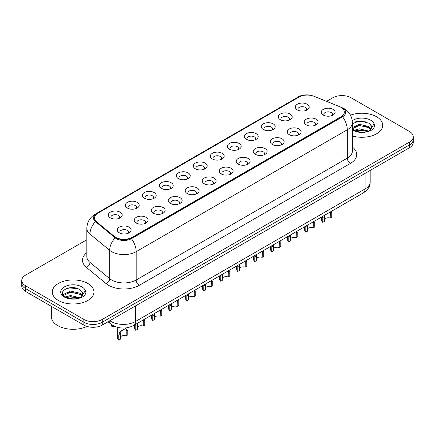 <?xml version="1.0" encoding="UTF-8"?>
<svg xmlns="http://www.w3.org/2000/svg" width="435" height="435" viewBox="0 0 435 435"><rect width="100%" height="100%" fill="white"/><g stroke="black" fill="none" stroke-linecap="round" stroke-linejoin="round"><path stroke-width="0.65" d="M280.341 119.712L280.341 119.712A6.944 4.007 180 0 1 280.341 114.041A6.944 4.007 180 0 1 290.161 114.041A6.944 4.007 180 0 1 290.161 119.712A6.944 4.007 180 0 1 280.341 119.712M289.025 120.245A4.339 2.507 0 0 0 289.59 119.005A4.339 2.507 0 0 0 288.323 117.232A4.339 2.507 0 0 0 283.593 116.689A4.339 2.507 0 0 0 280.912 119.005A4.339 2.507 0 0 0 281.483 120.245M263.344 129.527L263.344 129.527A6.944 4.007 180 0 1 263.344 123.855A6.944 4.007 180 0 1 273.164 123.855A6.944 4.007 180 0 1 273.164 129.527A6.944 4.007 180 0 1 263.344 129.527M272.022 130.06A4.339 2.507 0 0 0 272.593 128.82A4.339 2.507 0 0 0 271.32 127.047A4.339 2.507 0 0 0 266.595 126.503A4.339 2.507 0 0 0 263.914 128.82A4.339 2.507 0 0 0 264.485 130.06M246.346 139.341L246.346 139.341A6.944 4.007 180 0 1 246.346 133.67A6.944 4.007 180 0 1 256.166 133.67A6.944 4.007 180 0 1 256.166 139.341A6.944 4.007 180 0 1 246.346 139.341M255.024 139.874A4.339 2.507 0 0 0 255.595 138.635A4.339 2.507 0 0 0 254.323 136.862A4.339 2.507 0 0 0 249.592 136.318A4.339 2.507 0 0 0 246.917 138.635A4.339 2.507 0 0 0 247.482 139.874M229.343 149.156L229.343 149.156A6.944 4.007 180 0 1 229.343 143.485A6.944 4.007 180 0 1 239.163 143.485A6.944 4.007 180 0 1 239.163 149.156A6.944 4.007 180 0 1 229.343 149.156M238.027 149.689A4.339 2.507 0 0 0 238.592 148.449A4.339 2.507 0 0 0 237.325 146.677A4.339 2.507 0 0 0 232.594 146.133A4.339 2.507 0 0 0 229.914 148.449A4.339 2.507 0 0 0 230.485 149.689M212.345 158.971L212.345 158.971A6.944 4.007 180 0 1 212.345 153.299A6.944 4.007 180 0 1 222.165 153.299A6.944 4.007 180 0 1 222.165 158.971A6.944 4.007 180 0 1 212.345 158.971M221.023 159.504A4.339 2.507 0 0 0 221.594 158.264A4.339 2.507 0 0 0 220.322 156.491A4.339 2.507 0 0 0 215.591 155.947A4.339 2.507 0 0 0 212.916 158.264A4.339 2.507 0 0 0 213.482 159.504M195.348 168.785L195.348 168.785A6.944 4.007 180 0 1 195.348 163.114A6.944 4.007 180 0 1 205.162 163.114A6.944 4.007 180 0 1 205.162 168.785A6.944 4.007 180 0 1 195.348 168.785M204.026 169.318A4.339 2.507 0 0 0 204.597 168.079A4.339 2.507 0 0 0 203.324 166.306A4.339 2.507 0 0 0 198.594 165.762A4.339 2.507 0 0 0 195.913 168.079A4.339 2.507 0 0 0 196.484 169.318M178.345 178.6L178.345 178.6A6.944 4.007 180 0 1 178.345 172.929A6.944 4.007 180 0 1 188.165 172.929A6.944 4.007 180 0 1 188.165 178.6A6.944 4.007 180 0 1 178.345 178.6M187.028 179.133A4.339 2.507 0 0 0 187.594 177.893A4.339 2.507 0 0 0 186.321 176.121A4.339 2.507 0 0 0 181.596 175.577A4.339 2.507 0 0 0 178.916 177.893A4.339 2.507 0 0 0 179.486 179.133M161.347 188.415L161.347 188.415A6.944 4.007 180 0 1 161.347 182.743A6.944 4.007 180 0 1 171.167 182.743A6.944 4.007 180 0 1 171.167 188.415A6.944 4.007 180 0 1 161.347 188.415M170.025 188.948A4.339 2.507 0 0 0 170.596 187.708A4.339 2.507 0 0 0 169.324 185.935A4.339 2.507 0 0 0 164.593 185.392A4.339 2.507 0 0 0 161.918 187.708A4.339 2.507 0 0 0 162.483 188.948M144.344 198.229L144.344 198.229A6.944 4.007 180 0 1 144.344 192.558A6.944 4.007 180 0 1 154.164 192.558A6.944 4.007 180 0 1 154.164 198.229A6.944 4.007 180 0 1 144.344 198.229M153.028 198.762A4.339 2.507 0 0 0 153.593 197.523A4.339 2.507 0 0 0 152.326 195.75A4.339 2.507 0 0 0 147.595 195.206A4.339 2.507 0 0 0 144.915 197.523A4.339 2.507 0 0 0 145.486 198.762M127.346 208.044L127.346 208.044A6.944 4.007 180 0 1 127.346 202.373A6.944 4.007 180 0 1 137.166 202.373A6.944 4.007 180 0 1 137.166 208.044A6.944 4.007 180 0 1 127.346 208.044M136.024 208.577A4.339 2.507 0 0 0 136.595 207.337A4.339 2.507 0 0 0 135.323 205.565A4.339 2.507 0 0 0 130.598 205.021A4.339 2.507 0 0 0 127.917 207.337A4.339 2.507 0 0 0 128.483 208.577M110.349 217.859L110.349 217.859A6.944 4.007 180 0 1 110.349 212.188A6.944 4.007 180 0 1 120.169 212.188A6.944 4.007 180 0 1 120.169 217.859A6.944 4.007 180 0 1 110.349 217.859M119.027 218.392A4.339 2.507 0 0 0 119.598 217.152A4.339 2.507 0 0 0 118.325 215.379A4.339 2.507 0 0 0 113.595 214.836A4.339 2.507 0 0 0 110.914 217.152A4.339 2.507 0 0 0 111.485 218.392M297.344 109.897L297.344 109.897A6.944 4.007 180 0 1 297.344 104.226A6.944 4.007 180 0 1 307.164 104.226A6.944 4.007 180 0 1 307.164 109.897A6.944 4.007 180 0 1 297.344 109.897M306.022 110.43A4.339 2.507 0 0 0 306.593 109.19A4.339 2.507 0 0 0 305.321 107.418A4.339 2.507 0 0 0 300.59 106.874A4.339 2.507 0 0 0 297.915 109.19A4.339 2.507 0 0 0 298.481 110.43M306.273 124.867L306.273 124.867A6.944 4.007 180 0 1 306.273 119.195A6.944 4.007 180 0 1 316.093 119.195A6.944 4.007 180 0 1 316.093 124.867A6.944 4.007 180 0 1 306.273 124.867M314.951 125.4A4.339 2.507 0 0 0 315.522 124.16A4.339 2.507 0 0 0 314.249 122.387A4.339 2.507 0 0 0 309.524 121.843A4.339 2.507 0 0 0 306.844 124.16A4.339 2.507 0 0 0 307.409 125.4M289.275 134.681L289.275 134.681A6.944 4.007 180 0 1 289.275 129.01A6.944 4.007 180 0 1 299.09 129.01A6.944 4.007 180 0 1 299.095 134.681A6.944 4.007 180 0 1 289.275 134.681M297.953 135.214A4.339 2.507 0 0 0 298.524 133.975A4.339 2.507 0 0 0 297.252 132.202A4.339 2.507 0 0 0 292.521 131.658A4.339 2.507 0 0 0 289.84 133.975A4.339 2.507 0 0 0 290.411 135.214M272.272 144.496L272.272 144.496A6.944 4.007 180 0 1 272.272 138.825A6.944 4.007 180 0 1 282.092 138.825A6.944 4.007 180 0 1 282.092 144.496A6.944 4.007 180 0 1 272.272 144.496M280.956 145.029A4.339 2.507 0 0 0 281.521 143.789A4.339 2.507 0 0 0 280.254 142.017A4.339 2.507 0 0 0 275.524 141.473A4.339 2.507 0 0 0 272.843 143.789A4.339 2.507 0 0 0 273.414 145.029M255.274 154.311L255.274 154.311A6.944 4.007 180 0 1 255.274 148.639A6.944 4.007 180 0 1 265.094 148.639A6.944 4.007 180 0 1 265.094 154.311A6.944 4.007 180 0 1 255.274 154.311M263.953 154.844A4.339 2.507 0 0 0 264.524 153.604A4.339 2.507 0 0 0 263.251 151.831A4.339 2.507 0 0 0 258.52 151.288A4.339 2.507 0 0 0 255.845 153.604A4.339 2.507 0 0 0 256.411 154.844M238.277 164.125A6.944 4.007 180 0 1 238.271 164.125A6.944 4.007 180 0 1 238.277 158.454A6.944 4.007 180 0 1 248.091 158.454A6.944 4.007 180 0 1 248.091 164.125A6.944 4.007 180 0 1 238.277 164.125M246.955 164.658A4.339 2.507 0 0 0 247.526 163.419A4.339 2.507 0 0 0 246.253 161.646A4.339 2.507 0 0 0 241.523 161.102A4.339 2.507 0 0 0 238.842 163.419A4.339 2.507 0 0 0 239.413 164.658M221.274 173.94L221.274 173.94A6.944 4.007 180 0 1 221.274 168.269A6.944 4.007 180 0 1 231.094 168.269A6.944 4.007 180 0 1 231.094 173.94A6.944 4.007 180 0 1 221.274 173.94M229.957 174.473A4.339 2.507 0 0 0 230.523 173.233A4.339 2.507 0 0 0 229.25 171.461A4.339 2.507 0 0 0 224.525 170.917A4.339 2.507 0 0 0 221.845 173.233A4.339 2.507 0 0 0 222.415 174.473M204.276 183.755L204.276 183.755A6.944 4.007 180 0 1 204.276 178.084A6.944 4.007 180 0 1 214.096 178.084A6.944 4.007 180 0 1 214.096 183.755A6.944 4.007 180 0 1 204.276 183.755M212.954 184.288A4.339 2.507 0 0 0 213.525 183.048A4.339 2.507 0 0 0 212.253 181.275A4.339 2.507 0 0 0 207.522 180.732A4.339 2.507 0 0 0 204.847 183.048A4.339 2.507 0 0 0 205.412 184.288M187.273 193.57L187.273 193.57A6.944 4.007 180 0 1 187.273 187.898A6.944 4.007 180 0 1 197.093 187.898A6.944 4.007 180 0 1 197.093 193.57A6.944 4.007 180 0 1 187.273 193.57M195.957 194.102A4.339 2.507 0 0 0 196.522 192.863A4.339 2.507 0 0 0 195.255 191.09A4.339 2.507 0 0 0 190.525 190.546A4.339 2.507 0 0 0 187.844 192.863A4.339 2.507 0 0 0 188.415 194.102M170.275 203.384L170.275 203.384A6.944 4.007 180 0 1 170.275 197.713A6.944 4.007 180 0 1 180.095 197.713A6.944 4.007 180 0 1 180.095 203.384A6.944 4.007 180 0 1 170.275 203.384M178.954 203.917A4.339 2.507 0 0 0 179.524 202.677A4.339 2.507 0 0 0 178.252 200.905A4.339 2.507 0 0 0 173.521 200.361A4.339 2.507 0 0 0 170.846 202.677A4.339 2.507 0 0 0 171.412 203.917M153.278 213.199L153.278 213.199A6.944 4.007 180 0 1 153.278 207.528A6.944 4.007 180 0 1 163.092 207.528A6.944 4.007 180 0 1 163.092 213.199A6.944 4.007 180 0 1 153.278 213.199M161.956 213.732A4.339 2.507 0 0 0 162.527 212.492A4.339 2.507 0 0 0 161.254 210.719A4.339 2.507 0 0 0 156.524 210.176A4.339 2.507 0 0 0 153.843 212.492A4.339 2.507 0 0 0 154.414 213.732M136.275 223.014L136.275 223.014A6.944 4.007 180 0 1 136.275 217.342A6.944 4.007 180 0 1 146.095 217.342A6.944 4.007 180 0 1 146.095 223.014A6.944 4.007 180 0 1 136.275 223.014M144.958 223.546A4.339 2.507 0 0 0 145.524 222.307A4.339 2.507 0 0 0 144.251 220.534A4.339 2.507 0 0 0 139.526 219.99A4.339 2.507 0 0 0 136.846 222.307A4.339 2.507 0 0 0 137.416 223.546M119.277 232.828L119.277 232.828A6.944 4.007 180 0 1 119.277 227.157A6.944 4.007 180 0 1 129.097 227.157A6.944 4.007 180 0 1 129.097 232.828A6.944 4.007 180 0 1 119.277 232.828M127.955 233.361A4.339 2.507 0 0 0 128.526 232.121A4.339 2.507 0 0 0 127.254 230.349A4.339 2.507 0 0 0 122.523 229.805A4.339 2.507 0 0 0 119.848 232.121A4.339 2.507 0 0 0 120.413 233.361M323.27 115.052L323.27 115.052A6.944 4.007 180 0 1 323.27 109.381A6.944 4.007 180 0 1 333.09 109.381A6.944 4.007 180 0 1 333.09 115.052A6.944 4.007 180 0 1 323.27 115.052M331.954 115.585A4.339 2.507 0 0 0 332.519 114.345A4.339 2.507 0 0 0 331.252 112.573A4.339 2.507 0 0 0 326.522 112.029A4.339 2.507 0 0 0 323.841 114.345A4.339 2.507 0 0 0 324.412 115.585M339.289 106.515A11.718 6.764 180 0 1 340.855 107.276A11.718 6.764 180 0 1 344.286 112.056A11.718 6.764 180 0 1 340.855 116.841L132.196 237.309A11.718 6.764 180 0 1 114.313 236.406L96.619 221.817A11.718 6.764 180 0 1 94.498 217.94A11.718 6.764 180 0 1 97.935 213.155L299.019 97.059A11.718 6.764 180 0 1 314.021 96.304L339.289 106.515M376.601 116.754A20.831 12.028 0 0 0 350.507 115.183A20.831 12.028 0 0 1 376.601 116.754A20.831 12.028 0 0 1 382.702 125.258A20.831 12.028 0 0 0 376.601 116.754M87.854 283.462A20.831 12.028 0 0 0 65.152 280.852A20.831 12.028 0 0 0 52.298 291.967A20.831 12.028 0 0 0 58.399 300.471A20.831 12.028 0 0 0 81.095 303.075A20.831 12.028 0 0 0 93.955 291.967A20.831 12.028 0 0 0 87.854 283.462A20.831 12.028 0 0 0 65.152 280.852A20.831 12.028 0 0 0 52.298 291.967A20.831 12.028 0 0 0 58.399 300.471A20.831 12.028 0 0 0 81.095 303.075A20.831 12.028 0 0 0 93.955 291.967A20.831 12.028 0 0 0 87.854 283.462M344.286 112.056L344.286 112.415A11.718 6.764 180 0 1 340.855 117.194L132.196 237.662A11.718 6.764 180 0 1 114.313 236.76L96.619 222.176A11.718 6.764 180 0 1 94.498 218.294M312.297 95.722A10.674 6.161 0 0 0 299.323 96.673L96.646 213.688A10.674 6.161 0 0 0 95.45 221.578L115.166 237.831A10.674 6.161 0 0 0 116.362 238.657A10.674 6.161 0 0 0 131.457 238.657L342.573 116.77A10.674 6.161 0 0 0 342.573 108.054A10.674 6.161 0 0 0 341.149 107.363L340.681 107.173M86.837 239.761L25.562 275.132A13.017 7.515 0 0 0 21.75 280.45L21.75 286.121A13.017 7.515 0 0 0 25.562 291.434L83.863 325.092L83.863 322.259A13.017 7.515 0 0 0 102.274 322.259L409.438 144.92A13.017 7.515 0 0 0 413.25 139.608A13.017 7.515 0 0 1 409.438 144.92L102.274 322.259A13.017 7.515 0 0 1 83.863 322.259L25.562 288.601L83.863 322.259L83.863 319.426A13.017 7.515 0 0 0 102.274 319.426L409.438 142.087A13.017 7.515 0 0 0 413.25 136.775A13.017 7.515 0 0 0 409.438 131.457L351.137 97.799A13.017 7.515 0 0 0 332.726 97.799L326.56 101.355M21.75 283.283A13.017 7.515 0 0 0 25.562 288.601A13.017 7.515 0 0 1 21.75 283.283M352.383 135.965A20.831 12.028 0 0 0 382.702 125.258A20.831 12.028 0 0 1 352.383 135.965M21.75 280.45A13.017 7.515 0 0 0 25.562 285.762L83.863 319.426M72.89 287.611A17.357 10.021 0 0 0 67.887 288.079M361.637 120.908A17.357 10.021 0 0 0 356.635 121.37M83.863 325.092A13.017 7.515 0 0 0 102.274 325.092L409.438 147.759A13.017 7.515 0 0 0 413.25 142.441L413.25 136.775M321.672 216.951L321.672 220.289A6.509 3.757 180 0 0 322.754 222.361L322.835 216.282M330.187 213.204L331.769 212.291L331.769 217.152L330.187 218.065L330.323 211.959M322.754 222.361L324.336 221.448L324.407 215.374M324.336 219.126A4.339 2.507 180 0 1 330.187 218.065M304.674 226.766L304.674 230.104A6.509 3.757 180 0 0 305.751 232.176L305.832 226.097M313.189 223.019L314.771 222.106L314.771 226.967L313.189 227.88L313.32 221.774M305.751 232.176L307.333 231.262L307.404 225.189M307.333 228.94A4.339 2.507 180 0 1 313.189 227.88M287.671 236.58L287.671 239.919A6.509 3.757 180 0 0 288.753 241.99L288.835 235.911M296.191 232.834L297.774 231.92L297.774 236.781L296.191 237.695L296.322 231.589M288.753 241.99L290.335 241.077L290.406 235.003M290.335 238.755A4.339 2.507 180 0 1 296.191 237.695M270.673 246.395L270.673 249.733A6.509 3.757 180 0 0 271.75 251.805L271.837 245.726M279.188 242.648L280.771 241.735L280.771 246.596L279.188 247.51L279.324 241.403M271.75 251.805L273.338 250.892L273.408 244.818M273.338 248.57A4.339 2.507 180 0 1 279.188 247.51M253.676 256.21L253.676 259.548A6.509 3.757 180 0 0 254.752 261.62L254.834 255.541M262.191 252.463L263.773 251.55L263.773 256.411L262.191 257.324L262.321 251.218M254.752 261.62L256.335 260.706L256.405 254.633M256.335 258.385A4.339 2.507 180 0 1 262.191 257.324M352.383 128.765L354.014 130.076C357.809 132.137 362.295 132.664 367.472 131.653L370.228 130.853C372.877 129.494 374.35 127.792 374.638 125.758L374.095 124.002L371.686 127.384A9.809 5.666 0 0 0 370.576 124.769L368.82 123.165L359.908 120.892L352.383 123.611M371.539 128.059L369.141 130.946M354.302 130.25L359.337 128.825L368.913 131.109M366.384 130.924L358.565 130.255L355.46 130.815L359.337 129.951L367.825 131.577M352.383 127.607L359.337 124.323L368.809 126.541L371.093 128.912M352.383 128.733L359.337 125.449L368.809 127.667L370.712 129.445M370.576 124.769L371.68 127.52M354.721 122.034L358.565 121.256L366.482 121.952M355.444 126.319L358.565 125.753L366.384 126.427M51.428 306.365L51.428 316.767A21.696 12.528 0 0 0 57.784 325.625A21.696 12.528 0 0 0 86.962 326.419M82.791 294.767L82.933 294.093A9.809 5.666 0 0 0 81.829 291.477L80.073 289.873C71.03 283.479 55.963 291.825 65.261 296.784C69.062 298.845 73.548 299.367 78.724 298.361L81.481 297.556C84.129 296.197 85.597 294.5 85.891 292.467L85.347 290.71L80.393 297.654M65.554 296.958L70.584 295.534L80.165 297.817M77.631 297.632L69.812 296.964L66.707 297.524L70.584 296.659L79.078 298.285M63.352 295.137L63.651 294.288L70.584 291.031L80.062 293.25L82.34 295.621M63.624 295.463L70.584 292.157L80.062 294.375L81.965 296.153M81.829 291.477L82.927 294.223M65.968 288.742L69.812 287.965L77.729 288.661M66.696 293.027L69.812 292.461L77.631 293.136M236.673 266.024L236.673 269.363A6.509 3.757 180 0 0 237.755 271.435L237.836 265.355M245.188 262.278L246.775 261.364L246.775 266.225L245.188 267.139L245.324 261.033M237.755 271.435L239.337 270.521L239.408 264.447M239.337 268.199A4.339 2.507 180 0 1 245.188 267.139M219.675 275.839L219.675 279.178A6.509 3.757 180 0 0 220.752 281.249L220.833 275.17M228.19 272.092L229.772 271.179L229.772 276.04L228.19 276.954L228.321 270.847M220.752 281.249L222.334 280.336L222.41 274.262M222.334 278.014A4.339 2.507 180 0 1 228.19 276.954M202.677 285.654L202.677 288.992A6.509 3.757 180 0 0 203.754 291.064L203.836 284.985M211.192 281.907L212.775 280.994L212.775 285.855L211.192 286.768L211.323 280.662M203.754 291.064L205.336 290.15L205.407 284.077M205.336 287.829A4.339 2.507 180 0 1 211.192 286.768M185.674 295.468L185.674 298.807A6.509 3.757 180 0 0 186.756 300.879L186.838 294.799M194.189 291.722L195.772 290.808L195.772 295.669L194.189 296.583L194.325 290.477M186.756 300.879L188.339 299.965L188.409 293.891M188.339 297.643A4.339 2.507 180 0 1 194.189 296.583M168.677 305.283L168.677 308.622A6.509 3.757 180 0 0 169.753 310.693L169.835 304.614M177.192 301.537L178.774 300.623L178.774 305.484L177.192 306.398L177.322 300.291M169.753 310.693L171.336 309.78L171.406 303.706M171.336 307.458A4.339 2.507 180 0 1 177.192 306.398M151.674 315.098L151.674 318.436A6.509 3.757 180 0 0 152.756 320.508L152.837 314.429M160.194 311.351L161.776 310.438L161.776 315.299L160.194 316.212L160.325 310.106M152.756 320.508L154.338 319.594L154.409 313.521M154.338 317.273A4.339 2.507 180 0 1 160.194 316.212M134.676 324.912L134.676 328.251A6.509 3.757 180 0 0 135.753 330.323L135.84 324.244M143.191 321.166L144.773 320.252L144.773 325.114L143.191 326.027L143.327 319.921M135.753 330.323L137.34 329.409L137.411 323.335M137.34 327.087A4.339 2.507 180 0 1 143.191 326.027M118.755 340.137L118.755 335.276L119.581 332.128L126.547 327.843L121.115 331.242L120.337 334.363L120.337 339.224L118.755 340.137A6.509 3.757 180 0 1 117.678 338.066L117.678 327.376M126.194 330.981L127.776 330.067L127.776 334.928L126.194 335.842L126.194 330.981L127.254 327.696M120.337 336.902A4.339 2.507 180 0 1 126.194 335.842M120.544 331.307L122.121 330.399L120.544 331.307M111.665 324.706L111.665 326.228A6.509 3.757 180 0 0 115.873 326.832M132.196 237.309L132.196 237.662M114.313 236.406L114.313 236.76M96.619 221.817L96.619 222.176M340.855 116.841L340.855 117.194M352.383 147.063A21.696 12.528 180 0 1 350.365 163.435L139.254 285.322A4.339 2.507 60 0 1 136.182 280.004L347.299 158.123A17.357 10.021 0 0 0 352.383 151.032L352.383 122.686A17.357 10.021 180 0 1 347.299 129.777A15.187 8.771 -120 0 0 342.573 116.77M139.254 285.322A21.696 12.528 180 0 1 108.565 285.322A21.696 12.528 180 0 1 106.135 283.647L86.424 267.394A21.696 12.528 180 0 1 86.837 252.691M111.637 280.004A17.357 10.021 0 0 0 136.182 280.004L136.182 251.658A17.357 10.021 180 0 1 111.637 251.658A17.357 10.021 180 0 1 109.691 250.321L89.974 234.068A17.357 10.021 180 0 1 86.837 228.321L86.837 256.666A17.357 10.021 0 0 0 89.974 262.414L109.691 278.666A17.357 10.021 0 0 0 111.637 280.004M352.383 122.686C352.089 116.444 349.349 111.768 344.156 108.647L341.964 107.581A15.187 7.112 112 0 0 341.149 107.363M131.457 238.657A15.187 8.771 60 0 1 136.182 251.658L347.299 129.777L347.299 158.123A4.339 2.507 60 0 0 350.365 163.435M341.964 107.581L313.809 96.2C307.105 94.167 301.749 94.52 297.741 97.266A15.187 8.771 60 0 1 299.323 96.673M96.646 213.688A15.187 8.771 -120 0 0 95.069 214.281C89.876 217.397 87.13 222.078 86.837 228.321M95.45 221.578A15.187 10.157 129.5 0 0 89.974 234.068L89.974 262.414A4.339 2.904 -50.5 0 1 86.424 267.394M313.809 96.2A15.187 7.112 112 0 0 313.363 96.053M115.166 237.831A15.187 10.157 129.5 0 0 109.691 250.321L109.691 278.666A4.339 2.904 -50.5 0 1 106.135 283.647M102.274 319.426L102.274 325.092M409.438 142.087L409.438 147.759M25.562 285.762L25.562 291.434M109.854 320.72A17.357 10.021 0 0 0 111.023 321.465A17.357 10.021 0 0 0 135.568 321.465L365.096 188.948A17.357 10.021 0 0 0 370.18 181.863C370.31 186.169 368.015 189.856 363.301 192.922L133.773 325.434A8.678 5.013 60 0 0 135.568 321.465L135.568 305.87M365.096 173.358L365.096 188.948A8.678 5.013 60 0 1 363.301 192.922M109.152 321.122A8.678 5.807 129.5 0 0 110.664 323.944L108.027 321.775M322.754 217.5L324.336 216.586M305.751 227.315L307.333 226.401M288.753 237.129L290.335 236.216M271.75 246.944L273.338 246.031M254.752 256.759L256.335 255.845M374.095 124.002A12.414 7.167 0 0 0 370.653 120.19A12.414 7.167 0 0 0 352.263 120.723M352.383 129.875A12.414 7.167 0 0 0 353.095 130.326A12.414 7.167 0 0 0 367.472 131.653M85.347 290.71A12.414 7.167 0 0 0 81.905 286.899A12.414 7.167 0 0 0 64.347 286.899A12.414 7.167 0 0 0 64.347 297.034A12.414 7.167 0 0 0 78.724 298.361M237.755 266.573L239.337 265.66M220.752 276.388L222.334 275.475M203.754 286.203L205.336 285.289M186.756 296.017L188.339 295.104M169.753 305.832L171.336 304.919M152.756 315.647L154.338 314.733M135.753 325.462L137.34 324.548M118.755 335.276L120.337 334.363M297.741 97.266L95.069 214.281M133.773 325.434C126.786 328.947 119.804 328.947 112.817 325.434L110.664 323.944M370.18 181.863L370.18 170.422"/></g></svg>
